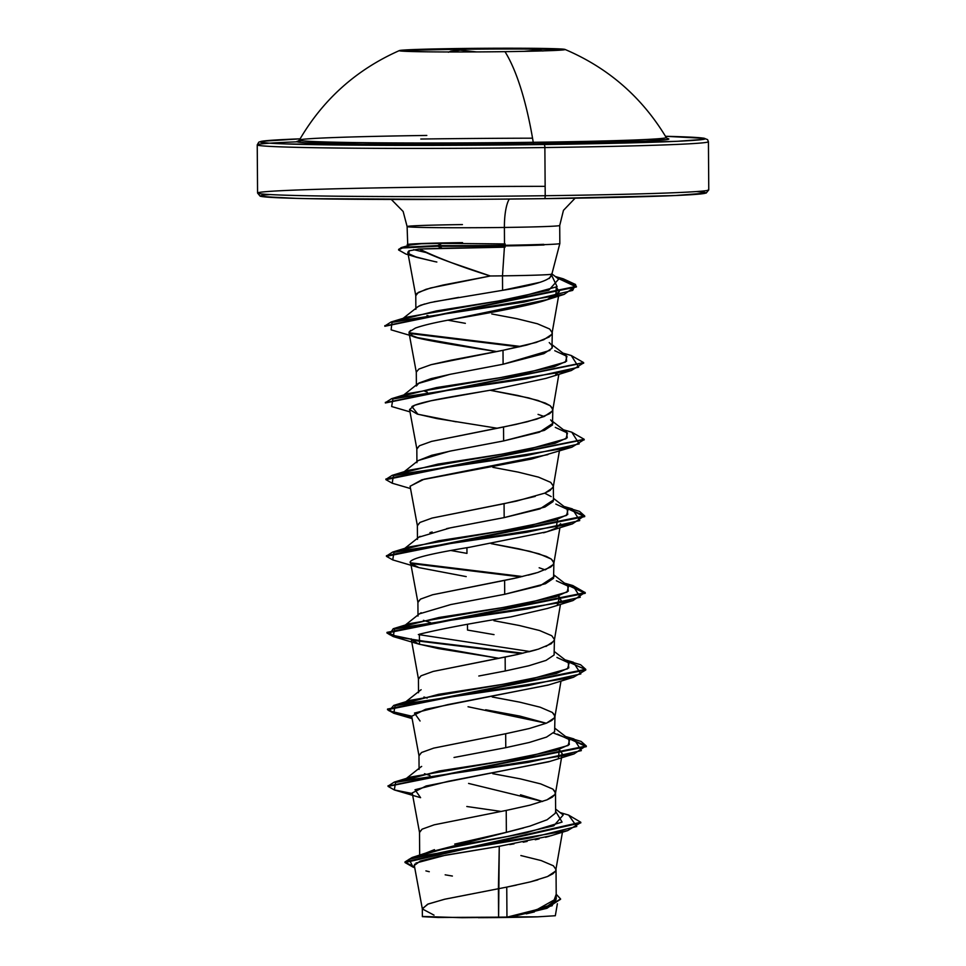 <?xml version="1.0" encoding="UTF-8"?>
<svg xmlns="http://www.w3.org/2000/svg" width="966" height="966" viewBox="0 0 966 966"><rect width="100%" height="100%" fill="white"/><g stroke="black" fill="none" stroke-linecap="round" stroke-linejoin="round"><path stroke-width="1.45" d="M563.057 49.93A82.907 1.787 -0.4 0 0 459.393 49.326L459.381 48.529A82.907 1.787 179.6 0 1 564.941 49.411A82.907 1.787 179.6 0 1 504.976 51.657A82.907 1.787 179.6 0 1 399.489 50.546A82.907 1.787 179.6 0 1 459.381 48.529A82.907 1.787 179.6 0 1 565.05 49.459A82.907 1.787 179.6 0 1 504.976 51.657A212.061 58.274 89.2 0 1 533.244 142.292A212.061 58.274 -90.8 0 0 504.976 51.657A82.907 1.787 179.6 0 1 399.417 50.775A82.907 1.787 179.6 0 1 459.381 48.529L459.393 49.326A82.907 1.787 179.6 0 1 563.057 49.93M542.952 51.017L537.857 50.015L524.103 51.355L542.844 50.896M448.405 52.236L450.88 51.15L460.178 50.135L476.552 51.922L460.178 50.135L459.393 49.326L460.178 50.135L448.804 51.971M454.974 51.983L468.039 51.959M399.381 50.582C356.382 69.612 323.055 99.438 299.4 140.058A183.419 3.973 -0.4 0 0 533.244 142.292A183.419 3.973 -0.4 0 0 665.791 137.281M298.385 141.084L297.443 141.942L303.988 142.666L362.54 144.224L533.957 143.825A2.983 0.821 89.2 0 1 533.244 142.292A2.983 0.821 -90.8 0 0 533.957 143.825L645.421 141.133L667.591 139.478L668.17 138.693L667.228 138.5A186.003 4.021 179.6 0 1 533.957 143.825A186.003 4.021 179.6 0 1 301.44 140.686M297.069 141.821A225.597 4.878 -0.4 0 0 257.62 145.142A225.597 4.878 -0.4 0 0 544.872 147.544A2.983 0.821 -90.8 0 0 544.027 144.514A222.627 4.818 179.6 0 1 301.718 144.381A222.627 4.818 179.6 0 1 300.1 138.838L261.907 141.217L258.84 142.111L257.234 144.864L257.572 193.043L260.156 196.183L262.366 196.629L296.007 198.356C346.83 199.769 453.803 199.877 544.426 198.646A2.983 0.821 -90.8 0 0 545.21 195.724A225.597 4.878 179.6 0 1 257.958 193.321A225.597 4.878 179.6 0 1 421.128 187.211A225.597 4.878 179.6 0 1 545.138 186.341A225.597 4.878 -0.4 0 0 421.128 187.211M398.68 249.687L401.18 247.622L437.683 245.581L441.848 243.372L421.176 243.758L410.224 245.038C415.887 243.818 426.417 243.263 441.848 243.372L504.506 243.927L498.697 243.867L500.122 245.352A76.048 1.642 -0.4 0 0 543.689 244.338L543.689 244.664A76.302 1.654 -0.4 0 0 559.749 243.613A76.302 1.654 179.6 0 1 543.689 244.664L543.689 244.338A76.048 1.642 179.6 0 1 500.122 245.352L500.122 245.992A76.048 1.642 -0.4 0 0 544.124 244.953L543.46 245.014M269.961 194.552A222.627 4.818 -0.4 0 0 324.769 198.936A222.627 4.818 -0.4 0 0 544.413 198.646L674.956 195.555L706.182 193.079L708.766 189.891L708.428 141.712L707.583 139.611L703.634 138.126L665.477 136.291A222.627 4.818 179.6 0 1 544.027 144.514A2.983 0.821 89.2 0 1 544.872 147.544A225.597 4.878 179.6 0 1 257.62 145.142A225.597 4.878 179.6 0 1 269.599 143.185M407.229 226.648A76.302 1.654 179.6 0 0 504.397 227.457L504.506 243.927L504.397 227.457A76.302 1.654 179.6 0 0 559.58 225.392A76.302 1.654 179.6 0 1 504.397 227.457A31.588 8.682 89.2 0 1 509.299 199.044A31.588 8.682 -90.8 0 0 504.397 227.457A76.302 1.654 179.6 0 1 407.229 226.648A76.302 1.654 179.6 0 1 462.424 224.583M505.121 247.163L504.409 247.187L502.489 275.853A68.127 1.473 179.6 0 1 490.342 275.986A68.127 1.473 -0.4 0 0 502.489 275.853L504.409 247.187L419.341 249.023C425.064 252.416 435.557 256.896 450.832 262.45L490.342 275.986L442.959 285.067L426.042 289.293L416.938 293.374L415.766 295.391L415.863 309.313M549.292 278.498L551.876 274.09A68.127 1.473 179.6 0 1 502.489 275.853A68.127 1.473 -0.4 0 0 551.489 273.933C552.793 279.536 536.492 284.994 502.586 290.319L502.489 275.853L502.586 290.319L540.308 282.229M447.922 320.193L465.358 323.332L447.958 320.193M428.506 315.918L426.984 315.496L428.506 315.918M417.155 307.188L420.5 305.28L430.438 302.539L458.814 297.359M414.716 867.649L413.098 867.166L409.077 859.245L449.661 850.72L567.646 830.615L550.861 835.771L499.265 846.301L498.601 917.157A68.127 1.473 -0.4 0 0 506.957 917.06L506.752 887.102L498.408 888.744L499.265 846.301L438.999 856.407L420.343 861.02L414.305 865.427L422.347 908.946L427.624 904.224L444.275 899.322L498.408 888.732L445 899.153L428.216 903.983L422.323 908.632L422.371 916.662L438.117 917.483L498.601 917.157L498.408 888.744L506.752 887.102L506.957 917.06A68.127 1.473 -0.4 0 0 507.355 917.06L530.865 911.493L547.879 905.806L555.836 900.071L556.235 898.465L556.03 869.569L553.385 865.79L541.189 860.573L520.879 855.55M425.318 853.256L434.446 849.657M454.684 844.103L506.365 832.306L506.22 810.426L434.229 824.807L422.106 829.166L419.51 832.173M430.003 775.541L424.485 773.694L430.003 775.541M420.415 767.258L421.671 766.412M454.032 757.477L505.773 747.66L505.677 733.737L433.698 748.119L421.574 752.49L418.978 755.497L419.075 769.419M427.153 698.152L423.953 697.005M419.848 690.605L421.14 689.724M478.798 676.007L505.242 670.984L505.146 657.049L433.166 671.43L421.043 675.802L418.435 678.808L418.532 692.731M430.45 622.599L423.422 620.329L430.438 622.599M419.28 613.953L421.152 612.734M478.242 599.318L504.711 594.295L504.614 580.373L432.623 594.754L420.5 599.113L417.904 602.12L418 616.054M467.459 624.398L467.508 630.061L467.459 624.398M450.844 550.499L466.964 553.385L466.928 547.71L466.964 553.385L450.88 550.487M418.713 537.289L420.053 536.359M429.942 532.616L432.164 532M446.642 528.619L454.696 526.977M473.968 523.331L504.167 517.607L504.071 503.684L432.092 518.066L419.969 522.437L417.372 525.444L417.469 539.366M418.193 460.589L431.669 455.3L451.919 450.736M477.192 445.954L479.655 445.495M499.808 441.679L503.636 440.931L503.54 427.008L431.56 441.39L419.437 445.749L416.829 448.755L416.926 462.678M427.322 392.124L424.992 391.411M472.76 369.99L503.105 364.242L503.008 350.32L451.267 360.137L431.017 364.701L418.894 369.06L416.298 372.079L416.394 386.002L419.002 382.983L431.126 378.624L451.364 374.059M465.805 387.016L465.817 387.656L465.805 387.016M555.619 871.091L547.517 876.536M537.881 879.845L530.358 881.886M516.46 885.097L506.752 887.102L530.358 881.886L547.517 876.536L552.806 873.832L555.607 871.139L562.454 832.197M549.823 761.413L426.163 785.962L412.228 792.941L419.534 832.487L422.106 829.166L434.229 824.807L506.22 810.426L506.365 832.306L529.96 826.099L547.106 819.748L555.196 813.348L555.631 811.5L555.498 792.881L555.064 794.45L546.973 799.848L529.827 805.197L506.22 810.426L529.827 805.197L546.973 799.848L552.274 797.155L555.064 794.45L555.257 791.77L552.854 789.101L540.658 783.885L520.348 778.862L492.745 773.681M468.57 783.426L542.614 801.49L520.505 794.789M495.003 774.068L520.348 778.862L540.658 783.885L552.854 789.101L555.498 792.881M548.857 684.87L425.523 709.31L411.697 716.265L419.002 755.798L421.574 752.49L433.698 748.119L505.677 733.737L505.773 747.66L529.38 742.443L546.527 737.094L554.629 731.697L554.967 716.204L554.532 717.774L546.442 723.172L529.283 728.521L505.677 733.737L529.283 728.521L546.442 723.172L551.731 720.467L554.532 717.774L554.726 715.082L552.31 712.425L540.127 707.197L519.817 702.173L492.213 696.993M468.039 706.75L546.297 723.232L519.901 716.096L485.681 709.768M494.471 697.38L519.817 702.173L540.127 707.197L552.31 712.425L554.967 716.204M514.854 655.045L505.146 657.049L505.242 670.984L528.849 665.755L546.007 660.406L554.098 655.008L554.424 639.516L551.779 635.737L539.583 630.52L519.273 625.497L493.928 620.703M494.024 634.626L467.508 630.061M554.013 641.05L545.911 646.483M536.275 649.792L528.752 651.833M514.323 578.368L504.614 580.373L504.711 594.295L545.476 583.718L553.554 578.32L553.892 562.828L553.458 564.398L545.367 569.795M545.222 569.855L539.161 567.766M493.397 544.015L518.742 548.809L539.052 553.832L551.248 559.048L553.892 562.828M535.744 573.104L528.221 575.144M535.2 496.415L504.071 503.684L504.167 517.607L544.921 507.041L553.023 501.644L553.458 500.074L553.361 486.152L552.926 487.721L544.836 493.119M492.865 467.339L518.211 472.12L538.521 477.144L550.705 482.372L553.361 486.152M552.407 410.997L544.305 416.431L527.146 421.78L503.54 427.008L503.636 440.931L544.401 430.353L552.492 424.955L552.818 409.463L550.173 405.684L537.977 400.467L517.667 395.444L492.322 390.65M544.16 416.491L538.062 414.378M468.908 386.629L471.046 386.992L468.908 386.629M416.298 372.079L418.894 369.06L431.017 364.701L503.008 350.32L503.105 364.242L543.882 353.665L551.948 348.267L552.286 332.775L551.852 334.345L543.761 339.742L526.615 345.103L503.008 350.32L536.19 342.435L549.062 337.049L551.852 334.345L558.577 296.115M491.791 313.962L517.136 318.756L537.446 323.779L549.642 328.995L552.286 332.775M257.958 193.321A225.597 4.878 -0.4 0 0 545.21 195.724L544.872 147.544L545.21 195.724A225.597 4.878 -0.4 0 0 708.38 189.614A225.597 4.878 179.6 0 1 545.21 195.724A2.983 0.821 89.2 0 1 544.426 198.646L501.475 199.117M420.79 139.032A225.597 4.878 179.6 0 1 532.544 138.186A225.597 4.878 -0.4 0 0 420.79 139.032M708.042 141.434A225.597 4.878 179.6 0 1 544.872 147.544A225.597 4.878 -0.4 0 0 708.042 141.434M534.403 911.916L526.241 913.848M560.582 898.948L556.211 894.226L552.141 905.746L507.561 917.024L545.476 908.112L560.582 898.948L546.998 908.269L511.449 916.915L537.603 916.831L555.329 915.732L557.37 903.753M434.024 915.14L422.347 908.946M422.963 916.468L462.002 917.7L537.603 916.831L507.355 917.06L527.907 912.278M536.528 909.875L556.223 898.791M560.087 812.563L568.624 815.087L576.762 826.473L530.757 837.848L412.132 857.506L428.94 852.048L526.072 832.861L562.079 822.09L555.631 811.295M412.132 857.506L405.008 861.913L580.783 822.247L568.576 815.075M405.044 862.227L414.583 866.949L405.044 862.227M580.783 822.247L580.795 822.875L405.008 862.541L413.146 867.178M499.35 846.288L445.857 855.115L415.887 863.061M414.655 864.159L414.329 865.536M425.909 870.897L429.278 871.706M445.169 874.822L452.378 876.041M545.862 908.632L560.57 899.274M567.646 830.615L580.771 822.561M466.807 806.501L501.125 811.428M411.202 638.816L418.471 679.11L421.043 675.802L433.166 671.43L517.547 654.465L538.328 649.164L551.2 643.779L554.387 640.011L560.461 604.378M410.622 562.876L417.928 602.434L420.5 599.113L432.623 594.754L517.015 577.777L537.796 572.488L550.668 567.102L553.458 564.398L553.651 561.717L551.248 559.048L546.309 556.416L529.742 551.296L491.114 543.616M547.867 454.624L424.074 479.221L410.091 486.212L417.397 525.745L419.969 522.437L432.092 518.066L516.472 501.1L544.836 493.119L550.125 490.414L553.313 486.647L559.507 450.325M485.065 391.097L430.993 400.769L414.74 405.237L409.56 409.524L416.865 449.057L419.437 445.749L431.56 441.39L515.941 424.412L536.722 419.123L549.594 413.738L552.395 411.033L552.588 408.352L550.173 405.684L545.247 403.051L528.68 397.92L490.052 390.252M408.654 251.063L407.797 252.416L415.791 295.693L418.363 292.384L430.486 288.013L490.342 275.986C462.473 267.328 438.805 258.345 419.341 249.023L418.097 249.131M407.797 252.416L408.811 253.756C405.635 254.167 414.426 256.811 435.171 261.689L416.962 257.403L408.811 253.756L409.234 250.774L419.341 249.023L442.259 248.274L437.683 245.581L402.303 247.344L398.62 249.361L402.303 247.984L437.683 246.221L402.532 247.936L398.632 249.904L405.817 254.022L416.962 257.403M556.283 287.131L559.326 291.744L546.998 299.75C535.985 303.916 504.385 310.46 452.185 319.396L449.673 319.867M419.329 326.725L415.404 328.066M410.49 330.432L409.016 332.835L416.322 372.381M495.522 351.37L417.384 337.581L412.325 335.709C411.093 337.557 439.071 342.809 496.246 351.479M557.201 373.371L555.776 374.313M409.56 409.524L417.143 414.028L436.91 418.568L497.212 428.24M560.606 523.693L556.03 528.148L557.66 519.37M547.167 531.698L543.58 532.797M558.215 596.058L561.149 600.357L557.358 604.366L559.7 597.205L558.203 596.058M411.154 639.564L418.749 644.068L438.528 648.609L498.854 658.293L419.51 644.31L419.365 634.215C440.762 628.999 471.263 623.215 510.869 616.888L547.517 608.435L572.971 600.562L394.478 629.011L393.271 636.582L386.992 633.02L585.239 593.293L566.281 584.515L585.034 592.412L572.971 600.562M558.469 757.73L559.278 749.423L562.212 753.746L561.596 755.146M549.316 836.242L545.561 837.293M539.125 838.886L535.236 839.756M527.134 841.422L523.21 842.183M514.069 843.825L509.758 844.574M504.506 243.927L505.182 243.939M410.224 245.038A76.302 1.654 179.6 0 1 407.229 244.579A76.302 1.654 179.6 0 1 462.557 242.623M413.629 249.663L426.368 252.609M551.84 275.672L557.104 286.673L517.172 297.697L407.169 317.102L391.085 321.992L524.164 302.044L572.681 290.392L575.603 284.523L563.238 278.812L555.257 276.493M401.554 319.601L436.547 310.895L498.396 301.006L548.833 290.186L558.686 279.126L551.924 273.921M554.762 350.706L566.957 356.321L565.424 362.081L524.453 373.528L408.401 393.536L391.604 398.68L525.878 378.877L578.67 367.201L571.256 355.512L562.9 353.097M402.23 396.181L436.487 387.571L500.098 377.67L554.23 366.754L566.631 361.127L566.076 355.536L552.371 344.959M555.293 427.383L567.489 432.997L565.967 438.757L524.997 450.204L408.944 470.213L392.136 475.369L526.41 455.566L579.202 443.877L571.787 432.188L563.444 429.785M555.824 504.071L568.032 509.686L566.499 515.446L525.54 526.893L409.487 546.901L392.667 552.057L526.953 532.242L579.745 520.565L572.307 508.865L564.567 506.921L579.515 511.376L584.696 515.977L386.448 555.704L386.448 556.344L584.708 516.617L565.738 507.826L584.502 515.723L572.44 523.874L393.947 552.323L392.739 559.906L418.966 567.622L410.828 563.444C406.07 559.797 425.656 554.399 469.585 547.263L546.973 531.759L556.03 528.148M556.368 580.759L568.563 586.374L567.03 592.122L526.072 603.569L410.031 623.577L403.836 626.234L439.059 617.467L502.465 607.602L556.054 596.746L568.286 591.144L567.682 585.589L553.977 575.011M418.338 634.553L529.96 651.519L418.338 634.553M556.923 657.448L569.107 663.062L567.561 668.81L526.603 680.257L410.562 700.265L403.474 703.743L438.636 694.312L502.235 684.411L556.368 673.495L568.781 667.868L568.225 662.278L554.508 651.688M557.454 734.124L569.638 739.739L568.105 745.498L527.134 756.946L411.093 776.954L404.005 780.419L439.156 771.001L502.755 761.099L556.899 750.184L569.312 744.557L568.757 738.966L553.554 733.049M388.103 786.07L394.285 782.098L528.571 762.295L581.351 750.618L573.925 738.93L566.173 736.973L581.121 741.429L586.302 746.018L388.103 786.07M411.685 716.18L389.093 710.843L393.754 705.409L528.04 685.606L580.82 673.93L573.381 662.241L565.641 660.285L580.59 664.741L585.77 669.341L387.523 709.068L393.766 712.618L411.685 716.18M572.79 585.541L585.227 592.653L386.98 632.38L398.572 637.246L430.57 642.197L523.029 653.221L416.865 640.349L389.383 634.577L393.21 628.733L527.496 608.93L580.276 597.242L572.838 585.553L564.518 583.15M522.497 576.533L410.61 562.816L522.497 576.533M386.497 556.018L392.667 552.057M385.965 479.341L392.136 475.369M571.196 355.488L583.633 362.6L385.422 402.653L391.604 398.68M520.891 346.492L409.004 332.763L520.891 346.492M563.178 278.788L576.376 286.334L384.891 325.965L391.085 321.992M412.337 793.521L394.333 789.947L388.054 786.384L586.302 746.658L567.344 737.879L586.108 745.776L574.021 753.939L395.553 782.375L394.333 789.947L420.596 797.687L415.006 789.741L448.321 781.289L548.603 761.812L574.021 753.939M411.806 716.844L393.802 713.27L387.523 709.708L585.77 669.981L573.49 677.251L395.022 705.687L393.802 713.27L412.132 718.607M585.746 669.655L566.813 661.191L585.746 669.655M521.278 653.632L411.383 640.18L521.278 653.632M520.734 576.943L410.864 563.492L520.734 576.943M392.776 559.918L386.448 556.344M392.244 483.229L385.917 479.655L584.14 439.602L571.896 447.198L393.404 475.634L392.208 483.217L410.526 488.555M385.374 402.327L385.374 402.967L583.609 362.914L571.353 370.509L392.872 398.958L391.653 406.529L409.982 411.878M519.128 346.891L409.258 333.439L519.128 346.891M384.842 325.639L384.842 326.279L576.376 286.974L556.984 277.822L576.134 285.96L564.132 294.389L391.991 322.378L391.109 329.841L417.384 337.581M405.853 254.034L398.62 250.001M571.727 432.176L584.164 439.288L385.905 479.015L385.917 479.655M420.065 720.998L414.474 713.065L447.789 704.612L548.048 685.123L573.49 677.251M466.204 576.605L418.966 567.622M410.103 486.284L421.888 479.788L531.517 459.055L571.896 447.198M456.157 421.828L417.916 414.257L411.902 406.565C421.466 401.011 460.685 395.384 493.215 389.709L545.887 378.394L571.353 370.509M412.325 335.709L409.125 331.93L415.44 328.054C423.108 325.3 435.352 322.415 452.185 319.396L547.589 299.532M548.917 299.037L553.506 297.057M555.945 295.681L556.259 287.144M436.849 262.015L435.171 261.689M420.753 767.004L404.645 779.803M403.305 549.545L438.528 540.779L501.946 530.914L555.522 520.058L567.742 514.455L567.139 508.901L553.446 498.323M402.774 472.869L437.984 464.091L501.402 454.237L554.991 443.37L567.211 437.779L566.607 432.213L552.902 421.647M502.586 290.319L433.939 301.778M424.545 304L418.387 306.355L403.16 318.321M549.231 342.58L552.202 345.719M552.383 346.637L552.202 347.724M549.944 350.404L503.105 364.242L449.83 374.373L418.121 383.55M550.656 419.896L552.793 422.577M552.914 423.301L539.39 432.213L503.636 440.931L449.661 451.194L418.302 460.504L404.271 471.662M544.691 493.179L551.2 496.584M553.458 499.99L539.922 508.901L504.167 517.607L450.192 527.883L418.833 537.193L404.802 548.35M553.989 576.714L540.392 585.601L504.711 594.295L450.724 604.571L419.365 613.869L403.583 626.427M420.778 689.941L404.114 703.115M621.657 197.245L677.818 195.422L704.359 193.454M705.047 192.5L697.223 191.63M261.327 196.388L285.212 198.03M308.879 198.658L457.836 199.407M544.45 198.646A222.627 4.818 -0.4 0 0 696.401 191.57M500.122 245.352L498.697 243.867L441.848 243.372L437.683 245.581A76.048 1.642 -0.4 0 0 500.122 245.352A76.048 1.642 179.6 0 1 437.683 245.581L437.683 246.221A76.048 1.642 -0.4 0 0 500.122 245.992L500.122 245.352M544.124 244.953A76.048 1.642 179.6 0 1 500.122 245.992A76.048 1.642 179.6 0 1 437.683 246.221L442.259 248.274L504.409 247.187M425.306 853.256L523.62 827.922M555.607 809.061L563.202 814.99L553.784 825.809L507.947 836.363L453.887 846.071L422.516 854.874M511.449 916.915L507.355 917.06A68.127 1.473 179.6 0 1 506.957 917.06A68.127 1.473 179.6 0 1 498.601 917.157L478.339 917.688A67.729 1.461 -0.4 0 0 537.603 916.831M665.477 136.291L704.673 138.367L703.985 139.321L677.444 141.29L584.611 143.886L501.1 144.985L374.76 145.274L284.837 143.898L268.777 143.137L260.953 142.256L261.641 141.314L300.1 138.838M426.815 135.445A183.419 3.973 -0.4 0 0 299.593 140.299A183.419 3.973 -0.4 0 0 533.244 142.292A183.419 3.973 -0.4 0 0 666.214 137.583M454.938 51.983L468.063 51.959M401.313 51.053A82.907 1.787 179.6 0 1 459.393 49.326A82.907 1.787 -0.4 0 0 401.313 51.053M564.977 49.423C608.242 67.849 641.979 97.216 666.202 137.498L667.47 138.609M551.876 274.103L559.833 243.541L559.712 225.489L563.456 210.359L575.108 198.187M391.327 199.467L403.148 211.482L407.109 226.551L407.785 246.62M419.51 832.185L419.667 855.103M405.008 861.901L405.008 862.541M555.462 793.376L562.212 753.746M554.919 716.687L560.992 681.054M553.856 563.323L559.93 527.69M552.781 409.958L558.855 374.325M409.656 245.183L401.18 247.622M563.975 506.462L572.307 508.865M410.031 623.577L393.21 628.733M565.05 659.826L573.381 662.241M410.562 700.265L393.754 705.409M565.581 736.515L573.925 738.93M411.093 776.954L394.285 782.098M388.054 786.384L388.054 785.744M586.302 746.658L586.302 746.018M387.523 709.708L387.523 709.068M585.77 669.981L585.77 669.341M386.992 633.02L386.98 632.38M585.239 593.293L585.227 592.653M584.708 516.617L584.696 515.977M584.164 439.928L584.164 439.288M583.633 363.24L583.633 362.6M576.376 286.974L576.376 286.334M419.51 644.31L393.271 636.582M546.973 531.759L572.44 523.874M544.643 300.535L564.132 294.389M568.757 738.966L555.052 728.376M403.74 394.985L417.771 383.828M299.4 140.058L298.144 141.193"/></g></svg>
